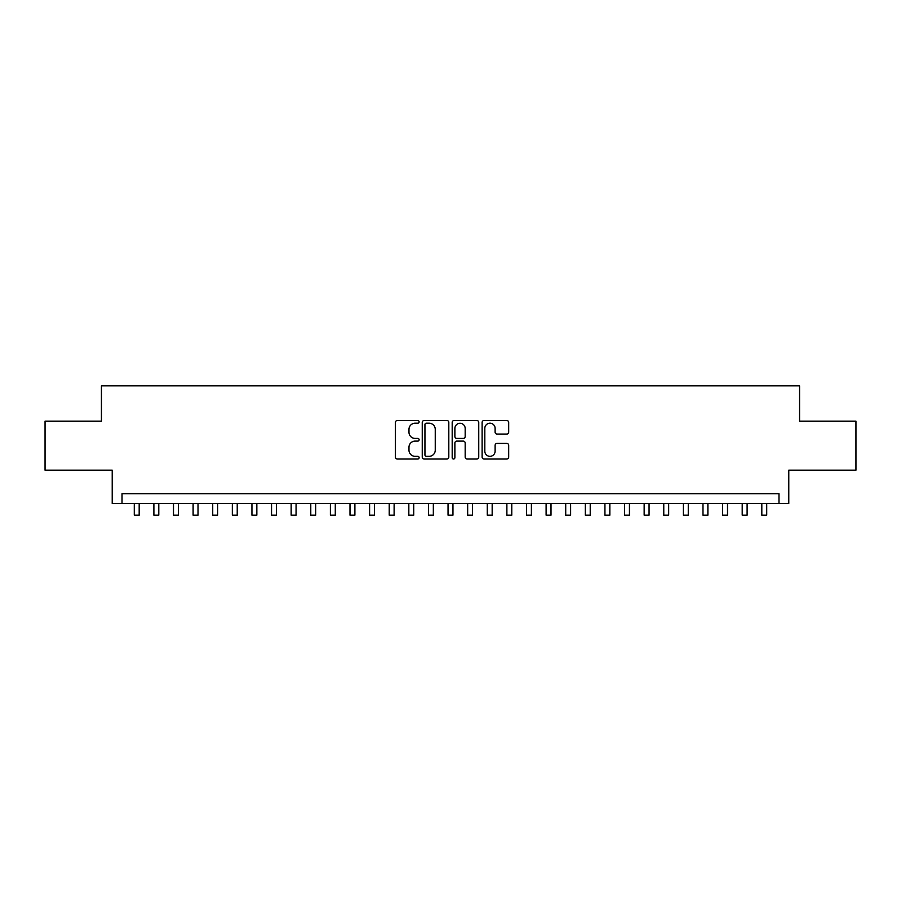<?xml version="1.0" encoding="UTF-8"?>
<svg xmlns="http://www.w3.org/2000/svg" width="901" height="901" viewBox="0 0 901 901"><rect width="100%" height="100%" fill="white"/><g stroke="black" fill="none" stroke-linecap="round" stroke-linejoin="round"><path stroke-width="1.35" d="M419.123 421.859A1.351 1.351 0 0 0 417.771 420.519L397.33 420.519A1.926 1.926 0 0 0 395.404 422.434L395.404 457.089A1.926 1.926 0 0 0 397.33 459.014L417.771 459.014A1.351 1.351 0 0 0 419.123 457.663A1.351 1.351 0 0 0 417.771 456.323L415.124 456.323A6.161 6.161 0 0 1 408.975 450.162L408.975 447.268A6.161 6.161 0 0 1 415.124 441.107L417.771 441.107A1.351 1.351 0 0 0 419.123 439.767A1.351 1.351 0 0 0 417.771 438.415L415.124 438.415A6.161 6.161 0 0 1 408.975 432.255L408.975 429.372A6.161 6.161 0 0 1 415.124 423.211L417.771 423.211A1.351 1.351 0 0 0 419.123 421.859M506.756 434.079A1.926 1.926 0 0 0 508.682 432.165L508.682 422.434A1.926 1.926 0 0 0 506.756 420.519L484.04 420.519A1.926 1.926 0 0 0 482.114 422.434L482.114 457.089A1.926 1.926 0 0 0 484.04 459.014L506.756 459.014A1.926 1.926 0 0 0 508.682 457.089L508.682 445.342A1.926 1.926 0 0 0 506.756 443.416L497.037 443.416A1.926 1.926 0 0 0 495.111 445.342L495.111 451.164A5.147 5.147 0 0 1 489.964 456.323A5.147 5.147 0 0 1 484.817 451.164L484.817 428.358A5.147 5.147 0 0 1 489.964 423.211A5.147 5.147 0 0 1 495.111 428.358L495.111 432.165A1.926 1.926 0 0 0 497.037 434.079L506.756 434.079M778.982 503.501L788.78 503.501L788.78 470.164L855.95 470.164L855.95 421.139L799.57 421.139L799.57 385.831L101.43 385.831L101.43 421.139L45.05 421.139L45.05 470.164L112.22 470.164L112.22 503.501L778.982 503.501L778.982 493.692L122.018 493.692L122.018 503.501M448.811 422.434A1.926 1.926 0 0 0 446.896 420.519L424.18 420.519A1.926 1.926 0 0 0 422.254 422.434L422.254 457.089A1.926 1.926 0 0 0 424.18 459.014L446.896 459.014A1.926 1.926 0 0 0 448.811 457.089L448.811 422.434M454.104 420.519L476.82 420.519A1.926 1.926 0 0 1 478.746 422.434L478.746 457.089A1.926 1.926 0 0 1 476.82 459.014L467.101 459.014A1.926 1.926 0 0 1 465.175 457.089L465.175 443.033A1.926 1.926 0 0 0 463.249 441.107L456.807 441.107A1.926 1.926 0 0 0 454.881 443.033L454.881 457.663A1.351 1.351 0 0 1 453.53 459.014A1.351 1.351 0 0 1 452.189 457.663L452.189 422.434A1.926 1.926 0 0 1 454.104 420.519M426.297 423.211A1.351 1.351 0 0 0 424.945 424.551L424.945 454.971A1.351 1.351 0 0 0 426.297 456.323L429.09 456.323A6.161 6.161 0 0 0 435.251 450.162L435.251 429.372A6.161 6.161 0 0 0 429.09 423.211L426.297 423.211M465.175 428.459A5.147 5.147 0 0 0 460.028 423.301A5.147 5.147 0 0 0 454.881 428.459L454.881 436.489A1.926 1.926 0 0 0 456.807 438.415L463.249 438.415A1.926 1.926 0 0 0 465.175 436.489L465.175 428.459M134.283 503.501L134.283 515.169L139.182 515.169L139.182 503.501M153.891 503.501L153.891 515.169L158.79 515.169L158.79 503.501M173.499 503.501L173.499 515.169L178.398 515.169L178.398 503.501M193.107 503.501L193.107 515.169L198.017 515.169L198.017 503.501M212.726 503.501L212.726 515.169L217.625 515.169L217.625 503.501M232.334 503.501L232.334 515.169L237.233 515.169L237.233 503.501M251.942 503.501L251.942 515.169L256.841 515.169L256.841 503.501M271.55 503.501L271.55 515.169L276.461 515.169L276.461 503.501M291.158 503.501L291.158 515.169L296.069 515.169L296.069 503.501M310.777 503.501L310.777 515.169L315.677 515.169L315.677 503.501M330.385 503.501L330.385 515.169L335.285 515.169L335.285 503.501M349.993 503.501L349.993 515.169L354.893 515.169L354.893 503.501M369.601 503.501L369.601 515.169L374.512 515.169L374.512 503.501M389.221 503.501L389.221 515.169L394.12 515.169L394.12 503.501M408.829 503.501L408.829 515.169L413.728 515.169L413.728 503.501M428.437 503.501L428.437 515.169L433.336 515.169L433.336 503.501M448.045 503.501L448.045 515.169L452.955 515.169L452.955 503.501M467.664 503.501L467.664 515.169L472.563 515.169L472.563 503.501M487.272 503.501L487.272 515.169L492.171 515.169L492.171 503.501M506.88 503.501L506.88 515.169L511.779 515.169L511.779 503.501M526.488 503.501L526.488 515.169L531.399 515.169L531.399 503.501M546.107 503.501L546.107 515.169L551.007 515.169L551.007 503.501M565.715 503.501L565.715 515.169L570.615 515.169L570.615 503.501M585.323 503.501L585.323 515.169L590.223 515.169L590.223 503.501M604.931 503.501L604.931 515.169L609.842 515.169L609.842 503.501M624.539 503.501L624.539 515.169L629.45 515.169L629.45 503.501M644.159 503.501L644.159 515.169L649.058 515.169L649.058 503.501M663.767 503.501L663.767 515.169L668.666 515.169L668.666 503.501M683.375 503.501L683.375 515.169L688.274 515.169L688.274 503.501M702.983 503.501L702.983 515.169L707.893 515.169L707.893 503.501M722.602 503.501L722.602 515.169L727.501 515.169L727.501 503.501M742.21 503.501L742.21 515.169L747.109 515.169L747.109 503.501M761.818 503.501L761.818 515.169L766.717 515.169L766.717 503.501"/></g></svg>
